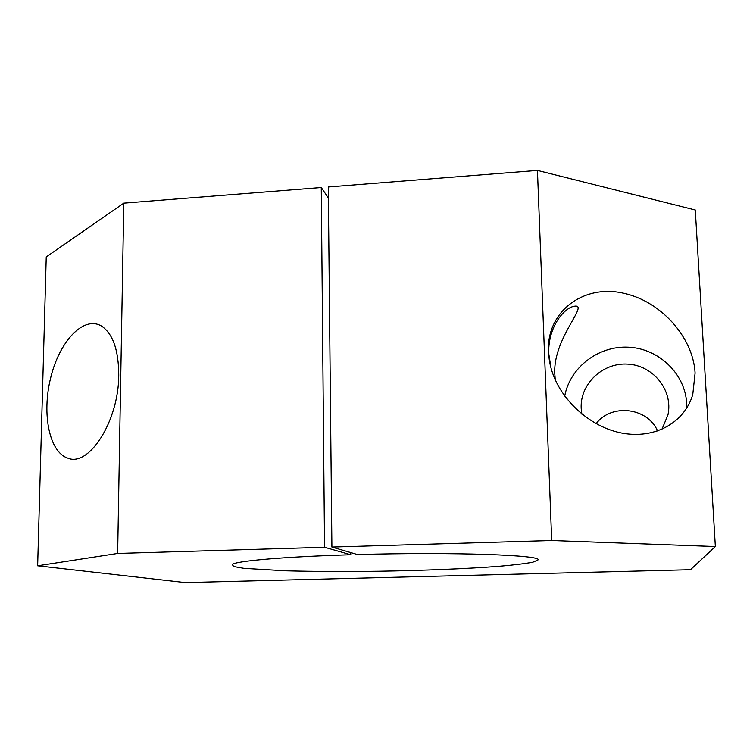 <?xml version="1.0" encoding="UTF-8"?>
<svg xmlns="http://www.w3.org/2000/svg" width="753" height="753" viewBox="0 0 753 753"><rect width="100%" height="100%" fill="white"/><g stroke="black" fill="none" stroke-linecap="round" stroke-linejoin="round"><path stroke-width="1.13" d="M657.595 431.017C647.495 407.345 611.314 403.26 596.094 423.704M551.695 540.513L537.444 170.413L328.27 186.97L331.904 547.064L551.695 540.513L715.35 546.546L690.482 569.71L185.172 582.587L37.65 565.795L117.647 553.455L324.552 547.28L321.267 187.516L328.383 198.011M331.904 547.064L357.487 554.566C453.824 551.789 543.788 555.159 537.896 560.044L532.832 562.199C525.255 563.639 514.073 565.004 499.305 566.284C467.387 568.76 423.177 570.529 378.364 571.254C344.187 571.696 313.239 571.546 285.519 570.802L244.028 568.355L233.759 566.557L232.197 564.477C235.924 560.994 283.9 556.721 350.766 554.754L324.552 547.28M350.738 552.58L350.766 554.754M37.65 565.795L46.244 256.933L123.793 203.141L321.267 187.516M537.444 170.413L695.283 209.983L715.35 546.546M117.647 553.455L123.793 203.141M564.712 396.116C570.002 367.37 598.456 345.523 628.623 347.199C658.79 348.583 685.117 373.629 686.689 403.382L686.764 408.06M548.419 351.519L550.989 367.963C559.846 400.765 592.131 428.711 624.538 433.54C657.011 438.528 685.014 421.36 692.769 394.487L695.094 373.055C693.202 337.137 660.4 300.155 621.592 292.804C582.803 284.869 546.65 311.657 548.419 351.519M551.205 368.744C541.642 335.782 561.653 308.335 574.172 306.264C590.493 303.318 551.083 339.434 554.989 376.246L555.225 379.785M110.597 418.508L113.788 408.625M118.758 375.126C118.598 349.872 112.799 333.475 101.373 325.964C83.065 315.319 59.045 342.314 50.573 378.232C41.744 414.018 49.256 452.242 67.902 458.172C88.675 467.189 118.682 421.68 118.758 375.126M581.843 414.122L581.184 408.361C579.904 383.879 602.833 362.231 628.077 364.141C653.359 365.553 673.238 390.421 667.977 414.799L661.943 429.342"/></g></svg>
